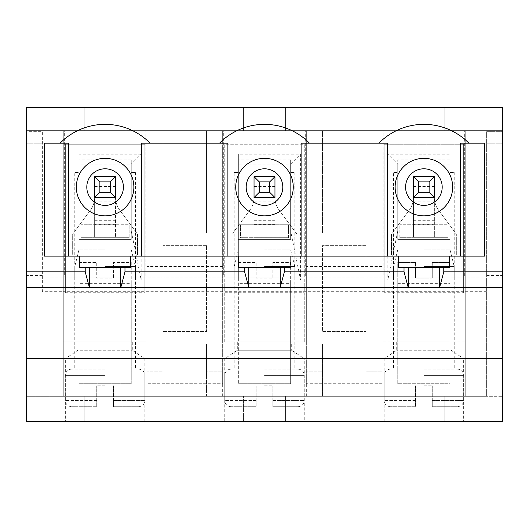 <?xml version="1.0" encoding="UTF-8"?>
<svg xmlns="http://www.w3.org/2000/svg" width="529" height="529" viewBox="0 0 529 529"><rect width="100%" height="100%" fill="white"/><g stroke="black" fill="none" stroke-linecap="round" stroke-linejoin="round"><path stroke-width="0.4" stroke-dasharray="2.65 1.98" d="M81.049 237.971L81.049 237.309L94.645 237.309L94.645 197.562L115.56 197.562L115.56 176.646L115.56 237.309L115.56 197.562L94.645 197.562A20.915 20.915 0 0 1 90.545 209.993L72.678 234.168L72.678 255.084L137.527 255.084L137.527 234.168L119.66 209.993A20.915 20.915 0 0 1 115.56 197.562L94.645 197.562A20.915 20.915 0 0 1 90.545 209.993L72.678 234.168L72.678 255.084L137.527 255.084L137.527 234.168L119.66 209.993A20.915 20.915 0 0 1 115.56 197.562L115.56 176.646L94.645 176.646L94.645 224.752L81.049 224.752L129.162 224.752L94.645 224.752L94.645 237.309L129.162 237.309L129.162 237.971L81.049 237.971L81.049 224.752L81.049 237.309L129.162 237.309L129.162 224.752L129.162 232.052L81.049 232.052M129.162 237.971L129.162 232.052M94.645 176.646L115.56 176.646L94.645 176.646L94.645 197.562L94.645 176.646M399.838 237.971L399.838 237.309L413.44 237.309L413.44 197.562L434.355 197.562L413.44 197.562A20.915 20.915 0 0 1 409.34 209.993L391.473 234.168L391.473 255.084L456.322 255.084L456.322 234.168L438.455 209.993A20.915 20.915 0 0 1 434.355 197.562L413.44 197.562A20.915 20.915 0 0 1 409.34 209.993L391.473 234.168L391.473 255.084L456.322 255.084L456.322 234.168L438.455 209.993A20.915 20.915 0 0 1 434.355 197.562L434.355 237.309L434.355 176.646L413.44 176.646L413.44 224.752L399.838 224.752L447.951 224.752L413.44 224.752L413.44 237.309L447.951 237.309L447.951 237.971L399.838 237.971L399.838 224.752L399.838 237.309L447.951 237.309L447.951 224.752L447.951 232.052L399.838 232.052M447.951 237.971L447.951 232.052M413.44 176.646L434.355 176.646L413.44 176.646L413.44 197.562L413.44 176.646M240.444 237.971L240.444 237.309L254.039 237.309L254.039 197.562L274.961 197.562L254.039 197.562L254.039 176.646L254.039 224.752L240.444 224.752L288.556 224.752L274.961 224.752L274.961 237.309L274.961 176.646L274.961 224.752L254.039 224.752L254.039 237.309L288.556 237.309L288.556 237.971L240.444 237.971L240.444 224.752L240.444 237.309L288.556 237.309L288.556 224.752L288.556 232.052L240.444 232.052M288.556 237.971L288.556 232.052M254.039 176.646L274.961 176.646L274.961 197.562L254.039 197.562A20.915 20.915 0 0 1 249.946 209.993L232.079 234.168L232.079 255.084L296.921 255.084L296.921 234.168L279.054 209.993A20.915 20.915 0 0 1 274.961 197.562A20.915 20.915 0 0 0 279.054 209.993L296.921 234.168L296.921 255.084L232.079 255.084L232.079 234.168L249.946 209.993A20.915 20.915 0 0 0 254.039 197.562L254.039 176.646L274.961 176.646L254.039 176.646M64.313 277.051L145.892 277.051L145.892 130.623L145.892 277.051L64.313 277.051L64.313 130.623L145.892 130.623L64.313 130.623L64.313 277.051M74.774 277.051L135.437 277.051L74.774 277.051L74.774 172.461L78.953 172.461L74.774 172.461M131.252 159.91L78.953 159.91L78.953 239.399L131.252 239.399L131.252 159.91L78.953 159.91L78.953 239.399L131.252 239.399L78.953 239.399L131.252 239.399L131.252 159.91M78.953 172.461L78.953 239.399L78.953 172.461M131.252 172.461L131.252 239.399L131.252 172.461L135.437 172.461L131.252 172.461M383.108 277.051L464.687 277.051L464.687 130.623L464.687 277.051L383.108 277.051L383.108 130.623L464.687 130.623L383.108 130.623L383.108 277.051M393.563 277.051L454.226 277.051L393.563 277.051L393.563 172.461L397.748 172.461L393.563 172.461M450.047 159.91L397.748 159.91L397.748 239.399L450.047 239.399L450.047 159.91L397.748 159.91L397.748 239.399L450.047 239.399L397.748 239.399L450.047 239.399L450.047 159.91M397.748 172.461L397.748 239.399L397.748 172.461M450.047 172.461L450.047 239.399L450.047 172.461L454.226 172.461L450.047 172.461M223.707 277.051L305.293 277.051L305.293 130.623L305.293 277.051L223.707 277.051L223.707 130.623L305.293 130.623L223.707 130.623L223.707 277.051M234.168 277.051L294.832 277.051L234.168 277.051L234.168 172.461L238.354 172.461L234.168 172.461M290.646 159.91L238.354 159.91L238.354 239.399L290.646 239.399L290.646 159.91L238.354 159.91L238.354 239.399L290.646 239.399L238.354 239.399L290.646 239.399L290.646 159.91M238.354 172.461L238.354 239.399L238.354 172.461M290.646 172.461L290.646 239.399L290.646 172.461L294.832 172.461L290.646 172.461M105.106 385.826L96.734 385.826L105.106 385.826M113.471 400.466L113.471 385.826L113.471 406.741L138.572 406.741L113.471 406.741L113.471 400.466L144.847 400.466L113.471 400.466M96.734 400.466L96.734 385.826L96.734 406.741L96.734 400.466L65.358 400.466L96.734 400.466M96.734 406.741L71.633 406.741L96.734 406.741M105.106 369.09L71.633 369.09L105.106 369.09M105.106 249.86L78.953 249.86L105.106 249.86M105.106 266.59L135.437 266.59L105.106 266.59M423.894 385.826L432.266 385.826L423.894 385.826M432.266 400.466L432.266 385.826L432.266 406.741L457.367 406.741L432.266 406.741L432.266 400.466L463.642 400.466L432.266 400.466M415.529 400.466L415.529 385.826L415.529 406.741L415.529 400.466L384.153 400.466L415.529 400.466M415.529 406.741L390.428 406.741L415.529 406.741M423.894 369.09L457.367 369.09L423.894 369.09M423.894 249.86L450.047 249.86L423.894 249.86M423.894 266.59L454.226 266.59L423.894 266.59M264.5 385.826L272.865 385.826L264.5 385.826M272.865 400.466L272.865 385.826L272.865 406.741L297.972 406.741L272.865 406.741L272.865 400.466L304.248 400.466L272.865 400.466M256.135 400.466L256.135 385.826L256.135 406.741L256.135 400.466L224.752 400.466L256.135 400.466M256.135 406.741L231.028 406.741L256.135 406.741M264.5 369.09L297.972 369.09L264.5 369.09M264.5 249.86L290.646 249.86L264.5 249.86M264.5 266.59L294.832 266.59L264.5 266.59M206.555 245.674L163.044 245.674L163.044 331.438L206.555 331.438L206.555 245.674L163.044 245.674L163.044 331.438L206.555 331.438L206.555 245.674M146.936 396.287L63.268 396.287L63.268 130.623L146.936 130.623L63.268 130.623L63.268 396.287L26.45 396.287L502.55 396.287L486.654 396.287L486.654 131.668L486.654 396.287L365.956 396.287L365.956 343.989L322.445 343.989L322.445 396.287L365.956 396.287L365.956 371.186L382.064 371.186L365.956 371.186L365.956 343.989L322.445 343.989L322.445 396.287L206.555 396.287L206.555 371.186L222.663 371.186L222.663 130.623L222.663 341.899L224.752 341.899L224.752 144.219L304.248 144.219L304.248 341.899L306.337 341.899L306.337 130.623L382.064 130.623L382.064 341.899L465.732 341.899L382.064 341.899L382.064 371.186L382.064 130.623L465.732 130.623L382.064 130.623L382.064 383.737L306.337 383.737L306.337 130.623L222.663 130.623L306.337 130.623L306.337 371.186L322.445 371.186L306.337 371.186L306.337 341.899L222.663 341.899L222.663 371.186L206.555 371.186L206.555 343.989L163.044 343.989L163.044 396.287L206.555 396.287L206.555 343.989L163.044 343.989L163.044 396.287L146.936 396.287L146.936 371.186L163.044 371.186L146.936 371.186L146.936 341.899L63.268 341.899L146.936 341.899L146.936 130.623L146.936 371.186M146.936 130.623L206.555 130.623L206.555 233.124L163.044 233.124L163.044 130.623L163.044 233.124L206.555 233.124L206.555 130.623L222.663 130.623L222.663 383.737L146.936 383.737L146.936 130.623L222.663 130.623L222.663 383.737L146.936 383.737L146.936 130.623M291.691 341.899L237.309 341.899L291.691 341.899L291.691 350.264L237.309 350.264L291.691 350.264L304.248 358.636L224.752 358.636L304.248 358.636L304.248 421.388L224.752 421.388L304.248 421.388M84.184 396.287L126.021 396.287L84.184 396.287L126.021 396.287L84.184 396.287L84.184 421.388L126.021 421.388L84.184 421.388L84.184 396.287L84.184 411.972L126.021 411.972L126.021 396.287L126.021 421.388L126.021 396.287L126.021 411.972L84.184 411.972L84.184 396.287M285.415 396.287L243.585 396.287L285.415 396.287L243.585 396.287L285.415 396.287L285.415 421.388L285.415 396.287M444.816 396.287L402.979 396.287L444.816 396.287L402.979 396.287L444.816 396.287L444.816 421.388L402.979 421.388L444.816 421.388L444.816 396.287L444.816 411.972L402.979 411.972L402.979 396.287L402.979 421.388L402.979 396.287L402.979 411.972L444.816 411.972L444.816 396.287M285.415 130.623L243.585 130.623L243.585 107.612L285.415 107.612L243.585 107.612L243.585 130.623L285.415 130.623L285.415 107.612L285.415 130.623L243.585 130.623L285.415 130.623L285.415 114.932L285.415 130.623M486.654 291.691L63.268 291.691L63.268 130.623L465.732 130.623L465.732 396.287L465.732 130.623L465.732 396.287L465.732 130.623L63.268 130.623L63.268 396.287L465.732 396.287L63.268 396.287L63.268 291.691L42.346 291.691L42.346 131.668L26.45 131.668L26.45 421.388L502.55 421.388L502.55 107.612L26.45 107.612L26.45 131.668L42.346 131.668L42.346 291.691M444.816 130.623L402.979 130.623L444.816 130.623L444.816 107.612L402.979 107.612L444.816 107.612L444.816 130.623L402.979 130.623L402.979 107.612L402.979 130.623L444.816 130.623L444.816 114.932L402.979 114.932L444.816 114.932L444.816 130.623M84.184 130.623L126.021 130.623L84.184 130.623L84.184 107.612L126.021 107.612L84.184 107.612L84.184 130.623L126.021 130.623L126.021 107.612L126.021 130.623L84.184 130.623L84.184 114.932L126.021 114.932L84.184 114.932L84.184 130.623M502.55 107.612L26.45 107.612L502.55 107.612L502.55 130.623L26.45 130.623L502.55 130.623L502.55 107.612M222.663 396.287L222.663 371.186M243.585 421.388L243.585 396.287L243.585 421.388L285.415 421.388L243.585 421.388M322.445 233.124L322.445 130.623L322.445 233.124L365.956 233.124L322.445 233.124M365.956 130.623L365.956 233.124L365.956 130.623M365.956 245.674L322.445 245.674L322.445 331.438L365.956 331.438L365.956 245.674L322.445 245.674L322.445 331.438L365.956 331.438L365.956 245.674M65.358 421.388L144.847 421.388L65.358 421.388L65.358 358.636L144.847 358.636L65.358 358.636L77.908 350.264L132.296 350.264L77.908 350.264L77.908 341.899L132.296 341.899L77.908 341.899M463.642 421.388L384.153 421.388L463.642 421.388L463.642 358.636L384.153 358.636L463.642 358.636L451.092 350.264L396.704 350.264L451.092 350.264L451.092 341.899L396.704 341.899L451.092 341.899M65.358 292.742L65.358 144.219L144.847 144.219L144.847 292.742L65.358 292.742L65.358 144.219L144.847 144.219L144.847 292.742M130.729 256.135L130.729 267.641L79.476 267.641L79.476 256.135M60.127 143.174A63.13 63.13 0 0 1 150.077 143.174M76.341 187.101A28.764 28.764 0 0 1 119.481 162.191A28.764 28.764 0 0 1 119.481 212.01A28.764 28.764 0 0 1 76.341 187.101M460.501 256.135L484.557 256.135L484.557 143.174L460.501 143.174L460.501 256.135L387.288 256.135L387.288 143.174L301.107 143.174L301.107 256.135L227.893 256.135L227.893 143.174L141.712 143.174L141.712 256.135L68.499 256.135L68.499 143.174L44.443 143.174L44.443 256.135L68.499 256.135M486.654 131.668L502.55 131.668L486.654 131.668M42.346 357.128L26.45 357.128M42.346 275.543L26.45 275.543M42.346 143.174L26.45 143.174L42.346 143.174M306.337 396.287L306.337 371.186M382.064 396.287L382.064 371.186M463.642 292.742L463.642 144.219L463.642 292.742L384.153 292.742L384.153 144.219L463.642 144.219L384.153 144.219L384.153 292.742M26.45 287.512L26.45 277.051L26.45 287.512L502.55 287.512L502.55 277.051L502.55 287.512M449.524 256.135L449.524 267.641L398.271 267.641L398.271 256.135M219.528 143.174A63.13 63.13 0 0 1 309.472 143.174M387.288 256.135L301.107 256.135M293.264 187.101A28.764 28.764 0 0 1 264.5 215.865A28.764 28.764 0 0 1 235.736 187.101A28.764 28.764 0 0 1 264.5 158.343A28.764 28.764 0 0 1 293.264 187.101M290.123 256.135L290.123 267.641L238.877 267.641L238.877 256.135M224.752 292.742L224.752 341.899L304.248 341.899L304.248 292.742L224.752 292.742L224.752 144.219L304.248 144.219L304.248 292.742M486.654 357.128L502.55 357.128M486.654 275.543L502.55 275.543M486.654 143.174L502.55 143.174L486.654 143.174M452.659 187.101A28.764 28.764 0 0 1 423.894 215.865A28.764 28.764 0 0 1 395.137 187.101A28.764 28.764 0 0 1 423.894 158.343A28.764 28.764 0 0 1 452.659 187.101M378.923 143.174A63.13 63.13 0 0 1 468.873 143.174M227.893 256.135L141.712 256.135M502.55 277.051L26.45 277.051L502.55 277.051M306.337 130.623L382.064 130.623L382.064 383.737L306.337 383.737L306.337 130.623M290.646 231.028L238.354 231.028L238.354 164.089L290.646 164.089L290.646 231.028L300.584 280.059L300.584 154.151L238.354 154.151L238.354 280.059L300.584 280.059M238.354 231.028L238.354 280.059M243.585 114.932L285.415 114.932L243.585 114.932L243.585 130.623L243.585 114.932M238.354 164.089L238.354 154.151M141.19 154.151L78.953 154.151L78.953 280.059L141.19 280.059L141.19 154.151L131.252 164.089L131.252 231.028L78.953 231.028L78.953 164.089L131.252 164.089M387.81 154.151L387.81 280.059L450.047 280.059L450.047 154.151L387.81 154.151L397.748 164.089L450.047 164.089L450.047 231.028L397.748 231.028L397.748 164.089M290.646 164.089L300.584 154.151M290.646 283.326L290.646 262.41L272.865 262.41L272.865 278.095L256.135 278.095L256.135 262.41L238.354 262.41L238.354 383.737L238.354 262.41L256.135 262.41L256.135 278.095L272.865 278.095L272.865 262.41L290.646 262.41L290.646 383.737L238.354 383.737L290.646 383.737L290.646 283.326L238.354 283.326M397.748 383.737L397.748 262.41L415.529 262.41L415.529 278.095L415.529 262.41L397.748 262.41L397.748 383.737L450.047 383.737L450.047 262.41L450.047 383.737L397.748 383.737M432.266 278.095L415.529 278.095L432.266 278.095L432.266 262.41L450.047 262.41L432.266 262.41L432.266 278.095M131.252 283.326L131.252 262.41L113.471 262.41L113.471 278.095L96.734 278.095L96.734 262.41L78.953 262.41L78.953 383.737L78.953 262.41L96.734 262.41L96.734 278.095L113.471 278.095L113.471 262.41L131.252 262.41L131.252 383.737L78.953 383.737L131.252 383.737L131.252 283.326L78.953 283.326M222.663 266.59L146.936 266.59M131.252 231.028L141.19 280.059M78.953 164.089L78.953 154.151M78.953 231.028L78.953 280.059M397.748 231.028L387.81 280.059M450.047 164.089L450.047 154.151M450.047 231.028L450.047 280.059M382.064 266.59L306.337 266.59M402.979 114.932L402.979 130.623L402.979 114.932M397.748 283.326L450.047 283.326M126.021 114.932L126.021 130.623L126.021 114.932M243.585 411.972L243.585 396.287L243.585 411.972L285.415 411.972L243.585 411.972M94.645 220.712L115.56 220.712M94.645 186.439L115.56 186.439M94.645 201.099L115.56 201.099M94.645 224.296L115.56 224.296M413.44 220.712L434.355 220.712M413.44 186.439L434.355 186.439M413.44 201.099L434.355 201.099M413.44 224.296L434.355 224.296M254.039 220.712L274.961 220.712M254.039 186.439L274.961 186.439M254.039 201.099L274.961 201.099M254.039 224.296L274.961 224.296M105.106 375.365L65.358 375.365L105.106 375.365M423.894 375.365L463.642 375.365L423.894 375.365M264.5 375.365L304.248 375.365L264.5 375.365M135.437 277.051L135.437 172.461M454.226 277.051L454.226 172.461M294.832 277.051L294.832 172.461M71.633 369.09C67.785 369.5 65.695 371.589 65.358 375.365L65.358 400.466C65.695 404.249 67.785 406.338 71.633 406.741M138.572 369.09C142.42 369.5 144.51 371.589 144.847 375.365L144.847 400.466C144.51 404.249 142.42 406.338 138.572 406.741M78.953 249.86L74.774 266.59L74.774 369.09M131.252 249.86L135.437 266.59L135.437 369.09M390.428 369.09C386.58 369.5 384.49 371.589 384.153 375.365L384.153 400.466C384.49 404.249 386.58 406.338 390.428 406.741M457.367 369.09C461.215 369.5 463.305 371.589 463.642 375.365L463.642 400.466C463.305 404.249 461.215 406.338 457.367 406.741M397.748 249.86L393.563 266.59L393.563 369.09M450.047 249.86L454.226 266.59L454.226 369.09M231.028 369.09C227.186 369.5 225.089 371.589 224.752 375.365L224.752 400.466C225.089 404.249 227.186 406.338 231.028 406.741M297.972 369.09C301.814 369.5 303.911 371.589 304.248 375.365L304.248 400.466C303.911 404.249 301.814 406.338 297.972 406.741M238.354 249.86L234.168 266.59L234.168 369.09M290.646 249.86L294.832 266.59L294.832 369.09M237.309 341.899L237.309 350.264L224.752 358.636L224.752 421.388M144.847 421.388L144.847 358.636L132.296 350.264L132.296 341.899M384.153 421.388L384.153 358.636L396.704 350.264L396.704 341.899"/><path stroke-width="0.79" d="M115.56 197.562L94.645 197.562L94.645 176.646L115.56 176.646L115.56 197.562L110.33 192.331L110.33 181.87L115.56 176.646M94.645 176.646L99.875 181.87L99.875 192.331L94.645 197.562M110.33 181.87L99.875 181.87M99.875 192.331L110.33 192.331M434.355 197.562L413.44 197.562L413.44 176.646L434.355 176.646L434.355 197.562L429.125 192.331L429.125 181.87L434.355 176.646M413.44 176.646L418.67 181.87L418.67 192.331L413.44 197.562M429.125 181.87L418.67 181.87M418.67 192.331L429.125 192.331M274.961 197.562L254.039 197.562L254.039 176.646L274.961 176.646L274.961 197.562L269.73 192.331L269.73 181.87L274.961 176.646M254.039 176.646L259.27 181.87L259.27 192.331L254.039 197.562M269.73 181.87L259.27 181.87M259.27 192.331L269.73 192.331M26.45 358.636L502.55 358.636L502.55 421.388L26.45 421.388L26.45 107.612L502.55 107.612L502.55 271.82L443.771 271.82L439.586 287.512L408.209 287.512L404.024 271.82L284.371 271.82L280.191 287.512L26.45 287.512M398.271 256.135L290.123 256.135L290.123 267.641L248.809 267.641L248.809 287.512L244.629 271.82L124.976 271.82L124.976 267.641L130.729 267.641L130.729 256.135L44.443 256.135L44.443 143.174L60.127 143.174A63.13 63.13 0 0 1 150.077 143.174L219.528 143.174A63.13 63.13 0 0 1 309.472 143.174L378.923 143.174A63.13 63.13 0 0 1 468.873 143.174L484.557 143.174L484.557 256.135L398.271 256.135L398.271 267.641L404.024 267.641L404.024 271.82M443.771 271.82L443.771 267.641L449.524 267.641L449.524 256.135M79.476 256.135L79.476 267.641L85.229 267.641L85.229 271.82L26.45 271.82M124.976 267.641L89.414 267.641L89.414 287.512L85.229 271.82M120.791 267.641L120.791 287.512L124.976 271.82M89.414 267.641L85.229 267.641M76.341 187.101A28.764 28.764 0 0 1 119.481 162.191A28.764 28.764 0 0 1 119.481 212.01A28.764 28.764 0 0 1 76.341 187.101M68.499 256.135L68.499 143.174L60.127 143.174M150.077 143.174L141.712 143.174L141.712 256.135M227.893 256.135L227.893 143.174L219.528 143.174M502.55 358.636L502.55 287.512L439.586 287.512L439.586 267.641L408.209 267.641L408.209 287.512L280.191 287.512L280.191 267.641M502.55 287.512L502.55 271.82M408.209 267.641L404.024 267.641M443.771 267.641L439.586 267.641M309.472 143.174L301.107 143.174L301.107 256.135M235.736 187.101A28.764 28.764 0 0 1 278.882 162.191A28.764 28.764 0 0 1 278.882 212.01A28.764 28.764 0 0 1 235.736 187.101A28.764 28.764 0 0 1 278.882 162.191A28.764 28.764 0 0 1 278.882 212.01A28.764 28.764 0 0 1 235.736 187.101M290.123 256.135L238.877 256.135L238.877 267.641L244.629 267.641L244.629 271.82M248.809 267.641L244.629 267.641M284.371 267.641L284.371 271.82M238.877 256.135L130.729 256.135M395.137 187.101A28.764 28.764 0 0 1 438.276 162.191A28.764 28.764 0 0 1 438.276 212.01A28.764 28.764 0 0 1 395.137 187.101M387.288 256.135L387.288 143.174L378.923 143.174M468.873 143.174L460.501 143.174L460.501 256.135M86.802 187.101A18.303 18.303 0 0 1 114.257 171.251A18.303 18.303 0 0 1 114.257 202.951A18.303 18.303 0 0 1 86.802 187.101M246.197 187.101A18.303 18.303 0 0 1 273.652 171.251A18.303 18.303 0 0 1 273.652 202.951A18.303 18.303 0 0 1 246.197 187.101M405.591 187.101A18.303 18.303 0 0 1 433.046 171.251A18.303 18.303 0 0 1 433.046 202.951A18.303 18.303 0 0 1 405.591 187.101"/></g></svg>
